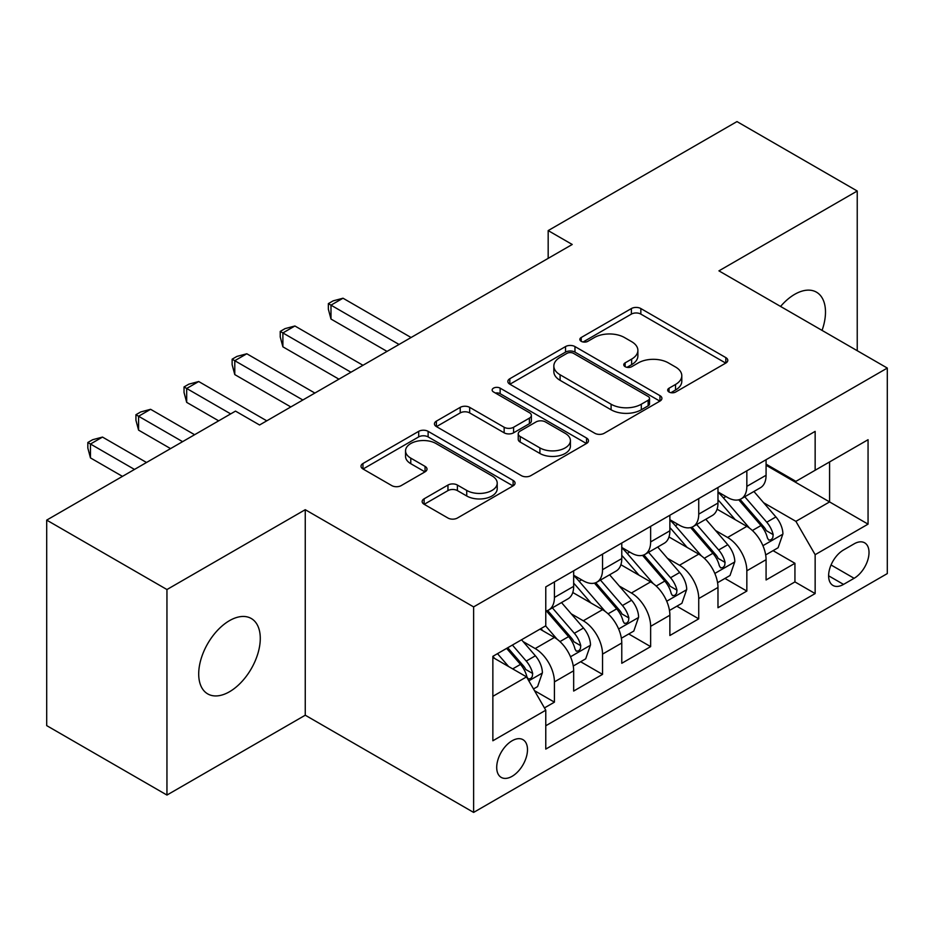 <?xml version="1.0" encoding="UTF-8"?>
<svg xmlns="http://www.w3.org/2000/svg" width="934" height="934" viewBox="0 0 934 934"><rect width="100%" height="100%" fill="white"/><g stroke="black" fill="none" stroke-linecap="round" stroke-linejoin="round"><path stroke-width="1.4" d="M669.048 392.023A4.67 2.697 0 0 0 675.656 392.023L725.823 363.057A6.678 3.853 0 0 0 727.784 360.337A6.678 3.853 0 0 0 725.823 357.605L640.841 308.547A6.678 3.853 0 0 0 631.396 308.547L581.228 337.501A4.67 2.697 0 0 0 579.851 339.416A4.67 2.697 0 0 0 581.228 341.319A4.67 2.697 0 0 0 587.836 341.319L594.328 337.571A21.365 12.34 0 0 1 624.542 337.571L631.629 341.657A21.365 12.34 0 0 1 637.887 350.39A21.365 12.34 0 0 1 631.629 359.111L625.138 362.859A4.67 2.697 0 0 0 623.772 364.762A4.67 2.697 0 0 0 625.138 366.677A4.67 2.697 0 0 0 631.746 366.677L638.237 362.929A21.365 12.34 0 0 1 668.452 362.929L675.539 367.015A21.365 12.34 0 0 1 681.797 375.737A21.365 12.34 0 0 1 675.539 384.458L669.048 388.205A4.67 2.697 0 0 0 667.682 390.12A4.67 2.697 0 0 0 669.048 392.023L669.048 388.205M229.495 691.744A43.536 25.136 120 0 0 257.936 653.38A43.536 25.136 120 0 0 251.258 618.495A43.536 25.136 120 0 0 229.495 620.643A43.536 25.136 120 0 0 201.043 659.019A43.536 25.136 120 0 0 207.722 693.904A43.536 25.136 120 0 0 229.495 691.744M822.06 330.391A43.536 25.136 120 0 0 816.468 292.167A43.536 25.136 120 0 0 794.706 294.327A43.536 25.136 120 0 0 780.579 306.445M512.101 776.317A21.774 12.574 120 0 0 526.321 757.124A21.774 12.574 120 0 0 522.982 739.681A21.774 12.574 120 0 0 512.101 740.767A21.774 12.574 120 0 0 497.88 759.949A21.774 12.574 120 0 0 501.208 777.392A21.774 12.574 120 0 0 512.101 776.317M424.118 498.814A6.678 3.853 0 0 0 422.156 501.546A6.678 3.853 0 0 0 424.118 504.267L447.958 518.031A6.678 3.853 0 0 0 457.403 518.031L513.116 485.867A6.678 3.853 0 0 0 515.066 483.147A6.678 3.853 0 0 0 513.116 480.415L428.122 431.345A6.678 3.853 0 0 0 418.689 431.345L362.964 463.509A6.678 3.853 0 0 0 361.014 466.241A6.678 3.853 0 0 0 362.964 468.961L391.766 485.598A6.678 3.853 0 0 0 401.211 485.598L425.052 471.833A6.678 3.853 0 0 0 427.013 469.101A6.678 3.853 0 0 0 425.052 466.381L410.773 458.127A17.863 10.309 0 0 1 405.543 450.842A17.863 10.309 0 0 1 416.564 441.315A17.863 10.309 0 0 1 436.038 443.545L491.984 475.85A17.863 10.309 0 0 1 497.215 483.147A17.863 10.309 0 0 1 486.194 492.673A17.863 10.309 0 0 1 466.731 490.432L457.403 485.05A6.678 3.853 0 0 0 447.958 485.05L424.118 498.814L424.118 504.267M305.255 509.695L166.952 589.541L46.7 520.11L46.7 725.625L166.952 795.056L305.255 715.211L473.62 812.417L473.62 606.902L305.255 509.695L305.255 715.211M857.237 350.705L857.237 191.015L718.935 270.86L887.3 368.066L473.62 606.902M857.237 191.015L736.973 121.583L548.176 230.593L548.176 258.356M46.7 520.11L235.508 411.112L259.559 424.993L572.227 244.475L548.176 230.593M594.795 433.259A6.678 3.853 0 0 0 604.24 433.259L659.953 401.095A6.678 3.853 0 0 0 661.914 398.363A6.678 3.853 0 0 0 659.953 395.642L574.97 346.572A6.678 3.853 0 0 0 565.525 346.572L509.812 378.737A6.678 3.853 0 0 0 507.851 381.457A6.678 3.853 0 0 0 509.812 384.189L594.795 433.259M495.394 393.039A4.67 2.697 0 0 1 500.134 393.693L500.134 388.135L586.54 438.023A6.678 3.853 0 0 1 588.49 440.755A6.678 3.853 0 0 1 586.54 443.475L530.827 475.651A6.678 3.853 0 0 1 521.382 475.651L436.388 426.581L436.388 421.129A6.678 3.853 0 0 0 434.438 423.849A6.678 3.853 0 0 0 436.388 426.581M436.388 421.129L460.228 407.364A6.678 3.853 0 0 1 469.674 407.364L504.15 427.258A6.678 3.853 0 0 0 513.583 427.258L529.403 418.128A6.678 3.853 0 0 0 531.364 415.397A6.678 3.853 0 0 0 529.403 412.676L493.526 391.953A4.67 2.697 0 0 1 492.148 390.05A4.67 2.697 0 0 1 495.032 387.552A4.67 2.697 0 0 1 500.134 388.135M544.44 707.925L554.422 702.158L534.47 690.635M523.11 641.588L535.182 648.558A27.214 15.715 60 0 1 554.422 681.89L573.663 670.775L573.663 691.055L602.535 674.383L580.644 661.751M571.211 613.813L583.295 620.783A27.214 15.715 60 0 1 602.535 654.115L621.775 643.001L621.775 663.28L650.636 646.62L628.745 633.976M619.312 586.038L631.396 593.02A27.214 15.715 60 0 1 650.636 626.34L669.876 615.237L669.876 635.505L698.737 618.845L676.846 606.213M667.413 558.275L679.497 565.245A27.214 15.715 60 0 1 698.737 598.566L717.977 587.463L717.977 607.73L746.838 591.07L746.838 570.802A27.214 15.715 -120 0 0 727.598 537.47L715.526 530.5M724.947 578.438L746.838 591.07M573.663 670.775A27.214 15.715 -120 0 0 554.422 637.455L539.992 629.119M621.775 643.001A27.214 15.715 -120 0 0 602.535 609.68L572.787 592.506M669.876 615.237A27.214 15.715 -120 0 0 650.636 581.905L620.888 564.731M717.977 587.463A27.214 15.715 -120 0 0 698.737 554.131L668.989 536.957M854.108 543.857L843.53 549.974A21.085 12.177 120 0 0 829.754 568.549A21.085 12.177 120 0 0 832.976 585.455A21.085 12.177 120 0 0 843.53 584.404L854.108 578.298A21.085 12.177 120 0 0 867.884 559.711A21.085 12.177 120 0 0 864.65 542.817A21.085 12.177 120 0 0 854.108 543.857M473.62 812.417L887.3 573.581L887.3 368.066M492.86 696.332L526.531 676.881L545.771 710.214L545.771 749.091L815.149 593.569L815.149 554.691L795.908 521.359L763.627 502.726M545.771 710.214L492.86 740.767L492.86 656.333L545.771 625.792L545.771 586.902L815.149 431.38L815.149 470.257L868.06 439.716L868.06 524.137L815.149 554.691M573.663 575.239L583.295 580.796A27.214 15.715 60 0 0 596.896 582.139L616.136 571.036A27.214 15.715 -120 0 0 621.775 558.579L621.775 543.028M621.775 547.464L631.396 553.021A27.214 15.715 60 0 0 644.997 554.376L664.237 543.261A27.214 15.715 -120 0 0 669.876 530.804L669.876 515.253M669.876 519.701L679.497 525.247A27.214 15.715 60 0 0 693.098 526.601L712.338 515.486A27.214 15.715 -120 0 0 717.977 503.029L717.977 487.478M545.771 725.765L794.939 581.905L794.939 563.295L766.078 579.967L766.078 559.688A27.214 15.715 -120 0 0 746.838 526.367L717.09 509.193M717.977 491.926L727.598 497.483A27.214 15.715 -120 0 0 741.199 498.826A27.214 15.715 -120 0 0 746.838 486.369L746.838 470.818M741.199 498.826L760.439 487.723A27.214 15.715 -120 0 0 766.078 475.266L766.078 459.703M554.422 581.905L554.422 597.456A27.214 15.715 60 0 1 548.795 609.914A27.214 15.715 60 0 1 545.771 611.011M548.795 609.914L568.035 598.811A27.214 15.715 -120 0 0 573.663 586.354L573.663 570.802M602.535 554.131L602.535 569.682A27.214 15.715 60 0 1 596.896 582.139M650.636 526.356L650.636 541.918A27.214 15.715 60 0 1 644.997 554.376M698.737 498.593L698.737 514.144A27.214 15.715 60 0 1 693.098 526.601M698.737 598.566L698.737 618.845M650.636 626.34L650.636 646.62M602.535 654.115L602.535 674.383M554.422 681.89L554.422 702.158M526.531 676.881L492.86 657.443M795.908 521.359L829.579 501.92L829.579 461.933L868.06 439.716M766.078 465.26L868.06 524.137M766.078 464.151L795.908 481.372L815.149 470.257M166.952 589.541L166.952 795.056M773.06 550.663L794.939 563.295M794.939 581.905L815.149 593.569M670.916 392.689L675.539 390.015A21.365 12.34 0 0 0 681.797 381.294L681.797 375.737M637.887 350.39L637.887 355.936A21.365 12.34 0 0 1 631.629 364.669L627.006 367.331M725.741 363.116L640.841 314.093A6.678 3.853 0 0 0 631.396 314.093L583.096 341.984M659.871 401.141L574.97 352.118A6.678 3.853 0 0 0 565.525 352.118L509.894 384.236M648.149 400.266A4.67 2.697 0 0 0 649.527 398.363A4.67 2.697 0 0 0 648.149 396.46L573.558 353.379A4.67 2.697 0 0 0 566.938 353.379L560.096 357.337A21.365 12.34 0 0 0 553.839 366.058A21.365 12.34 0 0 0 560.096 374.779L611.093 404.224A21.365 12.34 0 0 0 641.308 404.224L648.149 400.266L648.149 405.823A4.67 2.697 0 0 0 649.527 403.92L649.527 398.363M553.839 366.058L553.839 371.615A21.365 12.34 0 0 0 560.096 380.336L560.096 374.779M648.149 405.823L641.308 409.781A21.365 12.34 0 0 1 611.093 409.781L560.096 380.336M436.482 426.628L460.228 412.91L460.228 407.364M531.364 415.397L531.364 420.954A6.678 3.853 0 0 1 529.403 423.686L513.583 432.816A6.678 3.853 0 0 1 504.15 432.816L469.674 412.91A6.678 3.853 0 0 0 460.228 412.91M500.134 393.693L586.447 443.533M539.91 447.911A17.863 10.309 0 0 0 559.373 450.141A17.863 10.309 0 0 0 570.405 440.614A17.863 10.309 0 0 0 565.175 433.329L545.456 421.946A6.678 3.853 0 0 0 536.011 421.946L520.203 431.076A6.678 3.853 0 0 0 518.242 433.796A6.678 3.853 0 0 0 520.203 436.528L539.91 447.911L539.91 453.469A17.863 10.309 0 0 0 559.373 455.699A17.863 10.309 0 0 0 570.405 446.172L570.405 440.614M518.242 433.796L518.242 439.354A6.678 3.853 0 0 0 520.203 442.086L520.203 436.528M539.91 453.469L520.203 442.086M497.215 483.147L497.215 488.692A17.863 10.309 0 0 1 486.194 498.219A17.863 10.309 0 0 1 466.731 495.989L457.403 490.607A6.678 3.853 0 0 0 447.958 490.607L424.199 504.325M405.543 450.842L405.543 456.399A17.863 10.309 0 0 0 410.773 463.684L410.773 458.127M424.97 471.88L410.773 463.684M513.023 485.925L428.122 436.902A6.678 3.853 0 0 0 418.689 436.902L363.057 469.02M765.682 554.924L778.104 547.744L782.914 533.863A18.026 10.402 -120 0 0 775.897 516.934L753.913 491.482M749.512 528.119L723.453 497.939A52.047 30.051 -120 0 0 717.977 492.218M735.221 519.654L720.639 502.772A43.197 24.938 -120 0 0 717.977 499.877M411.077 337.513L343.012 298.215L330.986 305.161L330.986 319.043L387.026 351.394M738.747 499.807L760.988 525.538A18.026 10.402 60 0 1 767.409 537.961L768.717 540.097L771.157 539.759L772.792 537.774L773.177 534.633A18.026 10.402 -120 0 0 766.756 522.211L744.772 496.76M740.055 499.386L763.942 527.045A9.188 5.3 60 0 1 766.265 530.629L773.177 534.633M330.986 319.043L328.348 309.189L328.348 303.632L399.052 344.459M328.348 303.632L333.158 300.853L343.012 298.215M717.569 582.699L730.003 575.519L734.813 561.638A18.026 10.402 -120 0 0 727.796 544.709L705.812 519.257M701.411 555.893L675.34 525.714A52.047 30.051 -120 0 0 669.876 519.993M687.12 547.429L672.538 530.547A43.197 24.938 -120 0 0 669.876 527.64M362.976 365.287L294.911 325.989L282.885 332.936L282.885 346.818L338.925 379.169M690.646 527.582L712.875 553.313A18.026 10.402 60 0 1 719.308 565.735L720.616 567.872L723.056 567.533L724.679 565.549L725.076 562.396A18.026 10.402 -120 0 0 718.655 549.986L696.671 524.534M691.954 527.161L715.841 554.808A9.188 5.3 60 0 1 718.153 558.404L725.076 562.396M282.885 346.818L280.235 336.964L280.235 331.407L350.951 372.222M280.235 331.407L285.045 328.628L294.911 325.989M669.468 610.474L681.902 603.294L686.712 589.401A18.026 10.402 -120 0 0 679.683 572.484L657.711 547.032M653.31 583.668L627.239 553.488A52.047 30.051 -120 0 0 621.775 547.768M639.008 575.192L624.437 558.322A43.197 24.938 -120 0 0 621.775 555.415M314.875 393.062L246.81 353.764L234.784 360.699L234.784 374.592L290.824 406.944M642.545 555.345L664.774 581.088A18.026 10.402 60 0 1 671.207 593.51L672.515 595.647L674.955 595.297L676.578 593.323L676.975 590.171A18.026 10.402 -120 0 0 670.554 577.749L648.57 552.309M643.853 554.924L667.74 582.582A9.188 5.3 60 0 1 670.052 586.178L676.975 590.171M234.784 374.592L232.134 364.727L232.134 359.181L302.849 399.997M232.134 359.181L236.944 356.403L246.81 353.764M621.367 638.237L633.801 631.069L638.611 617.176A18.026 10.402 -120 0 0 631.582 600.247L609.61 574.807M605.209 611.443L579.138 581.263A52.047 30.051 -120 0 0 573.663 575.542M590.907 602.967L576.325 586.085A43.197 24.938 -120 0 0 573.663 583.19M266.774 420.825L198.708 381.527L186.683 388.474L186.683 402.367L218.661 420.825M594.444 583.12L616.673 608.863A18.026 10.402 60 0 1 623.106 621.273L624.414 623.41L626.842 623.071L628.477 621.087L628.874 617.946A18.026 10.402 -120 0 0 622.441 605.524L600.469 580.084M595.752 582.699L619.639 610.357A9.188 5.3 60 0 1 621.951 613.953L628.874 617.946M186.683 402.367L184.033 392.502L184.033 386.945L230.686 413.89M184.033 386.945L188.843 384.166L198.708 381.527M573.266 666.012L585.7 658.832L590.498 644.95A18.026 10.402 -120 0 0 583.481 628.022L561.509 602.57M557.096 639.206L545.596 625.885M542.806 630.742L540.938 628.582M194.611 434.719L150.607 409.302L138.582 416.249L138.582 430.13L170.56 448.6M546.343 610.894L568.572 636.626A18.026 10.402 60 0 1 574.994 649.048L576.313 651.185L578.741 650.846L580.376 648.861L580.773 645.721A18.026 10.402 -120 0 0 574.34 633.299L552.368 607.847M547.651 610.474L571.538 638.132A9.188 5.3 60 0 1 573.85 641.716L580.773 645.721M138.582 430.13L135.932 420.277L135.932 414.719L182.585 441.654M135.932 414.719L140.742 411.941L150.607 409.302M533.501 688.965L537.587 686.607L542.397 672.725A18.026 10.402 -120 0 0 535.38 655.796L521.546 639.778M508.621 666.549L497.495 653.66M494.705 658.517L492.86 656.38M146.51 462.482L102.495 437.077L90.47 444.024L90.47 457.905L122.459 476.375M506.625 648.383L520.471 664.401A18.026 10.402 60 0 1 526.893 676.823L528.212 678.96L530.64 678.621L532.275 676.636L532.672 673.484A18.026 10.402 -120 0 0 526.239 661.074L512.404 645.055M507.746 647.741L523.437 665.895A9.188 5.3 60 0 1 525.749 669.491L532.672 673.484M90.47 457.905L87.831 448.051L87.831 442.494L134.484 469.428M87.831 442.494L92.641 439.716L102.495 437.077M535.182 648.558L554.422 637.455M583.295 620.783L602.535 609.68M631.396 593.02L650.636 581.905M679.497 565.245L698.737 554.131M727.598 537.47L746.838 526.367M746.838 486.369L766.078 475.266M554.422 597.456L573.663 586.354M602.535 569.682L621.775 558.579M650.636 541.918L669.876 530.804M698.737 514.144L717.977 503.029M746.838 570.802L766.078 559.688M831.038 564.977L854.108 578.298M828.61 575.799L843.53 584.404M675.539 390.015L675.539 384.458M625.138 366.677L625.138 362.859M631.629 364.669L631.629 359.111M581.228 341.319L581.228 337.501M631.396 314.093L631.396 308.547M640.841 314.093L640.841 308.547M725.823 363.057L725.823 357.605M509.812 384.189L509.812 378.737M565.525 352.118L565.525 346.572M574.97 352.118L574.97 346.572M659.953 401.095L659.953 395.642M611.093 409.781L611.093 404.224M641.308 409.781L641.308 404.224M469.674 412.91L469.674 407.364M504.15 432.816L504.15 427.258M513.583 432.816L513.583 427.258M529.403 423.686L529.403 418.128M586.54 443.475L586.54 438.023M447.958 490.607L447.958 485.05M457.403 490.607L457.403 485.05M466.731 495.989L466.731 490.432M425.052 471.833L425.052 466.381M362.964 468.961L362.964 463.509M418.689 436.902L418.689 431.345M428.122 436.902L428.122 431.345M513.116 485.867L513.116 480.415M762.926 545.678L782.797 534.213M723.453 497.939L725.928 496.514M766.756 522.211L775.897 516.934M752.384 530.512L760.988 525.538M714.825 573.453L734.696 561.976M675.34 525.714L677.827 524.289M718.655 549.986L727.796 544.709M704.283 558.275L712.875 553.313M666.724 601.227L686.595 589.751M627.239 553.488L629.714 552.052M670.554 577.749L679.683 572.484M656.182 586.05L664.774 581.088M618.623 628.991L638.482 617.526M579.138 581.263L581.613 579.827M622.441 605.524L631.582 600.247M608.081 613.825L616.673 608.863M570.511 656.765L590.381 645.301M574.34 633.299L583.481 628.022M559.968 641.6L568.572 636.626M528.807 680.839L542.28 673.064M526.239 661.074L535.38 655.796M512.684 668.896L520.471 664.401"/></g></svg>
